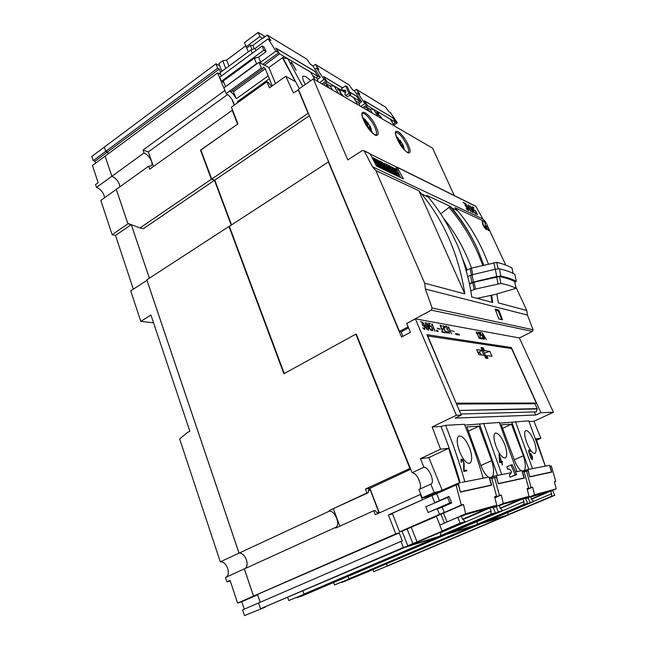 <?xml version="1.0" encoding="UTF-8"?>
<svg xmlns="http://www.w3.org/2000/svg" width="648" height="648" viewBox="0 0 648 648"><rect width="100%" height="100%" fill="white"/><g stroke="black" fill="none" stroke-linecap="round" stroke-linejoin="round"><path stroke-width="0.97" d="M491.565 295.14L492.755 302.495L471.687 296.922C468.909 273.634 458.104 245.568 455.674 241.421L455.285 240.643C448.003 224.419 439.02 209.903 428.328 197.114L426.927 195.453L450.409 206.412L451.761 207.992C462.048 220.182 470.691 233.977 477.698 249.375L483.773 265.056M397.961 138L396.293 136.412M398.35 141.143L399.492 141.531M399.492 141.499L397.508 139.425M397.402 139.198L399.524 141.167M399.533 141.151L397.321 137.627L400.772 141.831M399.29 142.852L400.796 141.888L400.521 140.705L401.266 142.511L399.686 143.516M401.298 142.528L402.716 144.204L403.542 146.707M363.795 120.407L366.574 122.909L363.812 118.916L365.229 119.71L362.669 117.442M364.897 122.707L366.476 123.242M366.476 123.217L363.852 120.552M364.743 120.026L365.229 119.71L367.967 123.63M366.128 124.918L367.991 123.695L367.853 122.513L368.501 124.367L366.809 125.477M368.534 124.384L370.235 126.279L371.077 128.944M104.458 197.826L104.044 195.364C102.441 191.387 99.938 188.738 96.52 187.41L111.869 176.28C115.255 177.665 117.758 180.363 119.394 184.356L119.831 186.827L119.418 184.34C117.782 180.347 115.279 177.649 111.893 176.264L144.01 152.985C147.323 154.491 149.826 157.27 151.527 161.32C152.28 163.596 152.159 165.159 151.154 166.018L148.659 166.204L116.308 189.354L127.778 223.358L140 227.95L211.353 179.237L214.464 180.29L231.223 225.115M420.787 494.278L375.297 514.723L373.766 510.745L335.696 528.047L335.948 527.286C337.932 525.852 338.183 522.871 336.693 518.343C334.619 513.5 332.197 511.094 329.419 511.126L329.2 510.543L366.93 492.998L365.423 489.078L410.314 468.253M335.478 527.456L225.447 577.49L226.865 581.799L230.048 580.357L237.581 603.061L241.793 601.725L244.264 609.16M146.999 280.325L130.71 290.871L140.794 321.384L150.944 315.017L189.84 431.22L187.134 432.71L179.65 438.939L220.28 561.848L239.015 553.141C242.052 552.922 244.515 555.142 246.402 559.807C247.601 563.89 247.204 566.789 245.211 568.499C247.236 566.773 247.633 563.873 246.426 559.791C244.547 555.134 242.085 552.906 239.039 553.125L146.837 279.831L228.971 226.476L283.881 373.75L355.833 334.133L409.828 468.318M534.244 441.434C536.414 447.865 536.649 451.842 534.94 453.389L534.6 453.495C532.089 453.106 529.432 449.38 526.638 442.317C524.41 435.934 524.086 432.022 525.65 430.596C528.225 430.353 531.093 433.966 534.244 441.434M504.889 444.844C507.157 451.778 507.287 456.119 505.262 457.877L504.816 458.015C501.86 457.634 498.887 453.584 495.882 445.889C493.557 438.988 493.33 434.727 495.194 433.099C498.239 432.726 501.471 436.639 504.889 444.844M469.922 448.894C472.295 456.427 472.262 461.206 469.832 463.231L469.233 463.425C465.71 463.045 462.324 458.622 459.076 450.149C456.654 442.665 456.573 437.983 458.833 436.096C462.486 435.545 466.179 439.814 469.922 448.894M482.695 221.422L483.23 224.888L486.502 229.627C485.352 228.914 484.145 227.286 482.882 224.734L482.234 221.389L482.695 221.422L482.217 221.397M486.122 228.809L483.173 224.921L482.687 222.224M485.441 225.585L486.778 226.201L487.158 227.019L485.822 226.403L488.867 230.696C487.733 229.983 486.535 228.363 485.279 225.828L485.077 223.333M234.276 105.089L233.636 102.651C231.741 98.423 229.238 95.402 226.103 93.587L261.371 68.016L262.724 68.761L263.542 67.044L265.251 68.745L268.175 75.913L236.382 98.747C234.398 95.11 232.122 92.575 229.538 91.125L230.915 91.797L262.724 68.761M237.695 102.643L237.492 101.574L269.341 78.764L268.175 75.913M427.097 497.737L426.749 496.878L422.221 497.842L434.192 492.464L430.807 484.137L431.22 484.007C432.84 482.703 432.783 479.723 431.041 475.057C428.749 470.003 426.376 467.394 423.922 467.232L420.422 458.654L428.838 457.601L442.276 490.382M430.807 484.137L418.892 489.556L422.221 497.842M419.588 489.24C420.973 487.709 420.868 484.785 419.264 480.468C416.988 475.438 414.607 472.854 412.112 472.724L423.922 467.232M359.567 105.746L359.559 104.352L358.36 102.408L359.81 101.161L356.756 96.358L349.742 92.178M317.593 81.381L317.747 79.963L316.491 77.882L318.03 76.513L314.839 71.385L276.291 48.422L279.596 53.833L264.384 65.254L259.038 62.281L223.892 87.901L226.103 93.587M305.37 84.467L304.366 82.628C302.616 79.105 302.179 76.934 303.053 76.1L305.832 76.626L310.732 80.717M479.909 352.836L478.346 353.508M485.571 357.923L486.599 358.044L482.493 348.778L481.456 348.632M478.013 352.763L480.281 353.047L481.424 354.974M481.893 350.519L484.007 355.29M509.855 348.316L511.369 347.555L540.894 412.663L553.4 412.274L533.952 421.265L540.878 438.291L536.56 440.251M420.422 458.654L440.527 449.21L432.184 426.959L456.354 415.279L461.246 415.133L426.911 334.643L511.369 347.555M489.491 478.394L491.638 477.908L496.546 496.206L494.748 496.992M522.264 471.857L524.054 471.452L528.671 488.155L527.172 488.803M549.844 466.358L551.359 466.009L555.717 481.375L554.445 481.926M298.59 89.829L293.455 92.923L285.752 76.262L269.447 87.853L266.952 81.721L231.401 107.147L237.938 123.906L200.499 150.125L211.353 179.237M356.343 334.206L412.112 472.724M424.659 283.184L375.856 170.586L418.843 190.731L464.835 293.925L424.659 283.184L425.404 289.065L432.103 307.994L431.301 310.149L406.669 323.498L410.451 332.286L401.533 337.073L328.415 161.976L229.351 226.33L284.261 373.54M400.942 331.679L402.886 336.344M309.396 115.709L214.788 180.12L211.734 179.083L308.092 113.311L298.193 89.61M457.853 334.562L457.682 333.825L458.347 334.643L457.853 334.562M458.282 334.984L457.682 333.866M436.46 330.294L436.979 331.501L436.274 330.31M436.906 331.484L436.388 330.326M431.187 329.873L430.888 329.054L431.965 330.213L432.629 330.124L432.467 328.722L431.09 326.503L429.673 326.365L428.433 323.117L430.11 323.417L430.321 323.911L428.879 323.652L429.689 325.863L431.123 326.163L432.71 328.779L432.653 330.796L431.187 329.873M432.435 330.286L430.677 329.071M432.637 330.788L432.945 329.873L432.329 328.091L431.058 326.195L429.94 325.669M429.689 325.863L428.879 323.652M430.231 323.895L428.458 323.166M437.335 328.212L440.397 329.192L437.546 328.706L437.335 328.212M440.308 329.176L437.36 328.269M427.251 329.905L422.658 322.08L426.692 328.552L425.396 322.566L427.251 329.905M426.692 328.552L422.69 322.129M427.194 329.816L425.169 322.574M441.742 328.649L442.649 328.803L442.859 329.289L441.952 329.135L443.224 332.068L445.095 332.829L443.216 332.521L440.049 325.199L442.147 326.025L440.478 325.725L441.677 328.682L440.478 325.725M442.77 329.273L441.677 328.682M445.006 332.813L443.151 332.1L441.952 329.135M442.058 326.009L440.073 325.247M423.274 328.568L422.723 327.694L424.084 328.917L424.78 328.803L424.618 327.41L423.727 325.871L422.391 325.134L422.196 322.461L420.495 321.692L422.447 322.04L422.618 324.689L424.869 327.467L424.788 329.508L423.274 328.568M424.562 328.99L422.755 327.75M424.772 329.5L424.643 327.135L422.553 324.729L422.383 322.08L420.512 321.74M449.275 333.509L447.379 331.808L448.627 332.959L449.307 332.586L448.214 330.067L447.007 329.378L446.747 326.843L445.208 326.122L446.958 326.438L447.193 328.957L449.283 331.574L449.275 333.509L449.064 331.258L447.128 328.99L446.893 326.471L445.233 326.171M449.056 333.031L447.412 331.857M429.608 328.155L427.235 324.113L428.207 327.92L429.608 328.155L428.142 327.953L427.235 324.113M428.547 330.124L426.643 322.793L431.244 330.561L429.916 328.674L428.336 328.406L428.547 330.124M431.139 330.545L426.676 322.931M428.709 330.148L428.336 328.406M451.421 330.626L454.297 331.557L451.421 330.626M454.208 331.549L451.445 330.683M435.01 331.177L432.216 324.68L432.005 325.547L431.779 325.029L431.981 323.749L435.01 331.177M431.981 325.507L432.216 324.68M435.148 331.201L431.981 323.838M456.816 333.68L457.318 334.83L456.646 333.696M457.253 334.814L456.751 333.712M437.578 331.225L437.408 330.456L438.121 331.314L437.578 331.225M438.048 331.671L437.408 330.496M458.873 334.02L459.375 335.162L458.711 334.036M459.31 335.154L458.808 334.052M441.928 331.946L441.758 331.177L442.454 332.027L441.928 331.946M442.382 332.384L441.758 331.217M486.284 339.568L485.15 337.924L483.943 337.721L484.218 339.228L482.282 332.772L486.284 339.568M484.331 339.244L483.943 337.721M482.817 333.939L483.813 337.284L484.89 337.47L482.817 333.939L483.813 337.284M484.89 337.47L483.756 337.316M486.194 339.552L482.331 332.934M445.379 331.898L443.588 328.398L443.305 325.782L445.516 327.872L444.115 326.373L443.386 326.543L445.111 331.144L446.845 332.667L447.063 331.444L447.071 333.153L445.379 331.898M445.419 327.856L443.281 325.823M446.845 332.667L445.767 332.23L444.471 330.164L443.532 326.268M447.031 333.145L446.853 331.452M478.038 333.202L477.989 332.003L479.196 332.821L480.46 338.199L482.128 338.888L480.273 338.58L479.706 334.068L478.694 332.537L478.094 332.708L478.394 333.639L478.038 333.202M482.047 338.872L480.395 338.232L479.844 334.182L477.973 332.043M478.313 333.623L478.2 332.456M451.454 333.866L448.732 327.613L448.554 328.447L448.335 327.945L448.497 326.714L451.454 333.866M448.538 328.406L448.732 327.613M451.575 333.89L448.497 326.803M476.215 332.861L476.345 331.711L479.326 338.426L476.547 332.546L476.426 333.339L476.215 332.861M479.245 338.418L476.304 331.8M476.401 333.283L476.547 332.546M455.779 334.222L455.609 333.477L456.273 334.303L455.779 334.222M456.208 334.643L455.609 333.526M483.376 339.09L481.715 337.535L483.173 338.645L482.833 336.636L481.561 335.032L480.8 335.186L479.633 332.303L480.946 332.537L481.14 332.975L480.006 332.772L480.776 334.741L481.375 334.595L482.452 335.672L483.619 338.831L482.387 335.704L480.954 334.562M481.059 332.967L479.65 332.343M480.776 334.741L480.006 332.772M483.173 338.645L481.739 337.584M501.244 461.562L499.414 455.998L499.867 461.781L501.244 461.562L499.802 461.805L499.414 455.998M499.632 462.583L499.017 454.013L501.503 461.522L502.216 461.408L502.451 462.129L501.738 462.243L502.305 464.875L501.479 462.283L499.632 462.583M502.378 462.137L502.151 461.425L501.43 461.538L499.017 454.013M502.484 464.843L501.738 462.243M381.931 118.73L380.02 116.033L378.311 115.109L376.666 112.193L378.699 113.392L377.225 112.817L378.302 114.777L380.052 115.83L382.223 118.9M378.869 113.789L376.723 112.298M382.142 118.851L380.003 115.871L378.254 114.818L377.225 112.817M343.343 96.325L340.151 92.85L339.9 90.906L337.567 89.222L340.241 90.793L340.467 92.705L343.675 96.52M343.586 96.463L340.419 92.753L340.192 90.833L337.632 89.335M290.944 62.816L291.519 62.159L296.112 70.17L291.738 62.961L291.268 63.374L290.944 62.816M295.99 70.097L291.422 62.184M530.445 456.557L531.465 458.735L532.186 459.1L532.437 458.347L530.955 454.459L530.234 454.564L530.38 456.581L530.42 454.216M532.186 459.1L531.4 458.76L530.38 456.581M531.004 458.484L528.792 451.883L528.922 449.858L530.445 451.316L529.457 450.482L528.922 450.968L529.886 454.904L530.186 453.551L530.979 453.932L532.413 456.743L532.421 459.772L531.004 458.484M530.372 451.324L528.914 449.874M529.886 454.904L528.979 451.948L529.157 450.522M532.356 459.78L532.186 456.273L530.186 453.56M460.939 461.708L461.101 459.27L461.992 459.149L463.053 460.202L464.179 463.668L464.114 470.505L466.641 470.084L466.884 470.885L463.693 471.42L463.693 462.461L462.226 459.942L461.141 460.647L461.489 462.372L460.939 461.708M466.811 470.894L466.568 470.108L464.033 470.529L463.96 462.518L462.559 459.675L461.093 459.286M461.408 462.389L461.384 460.064M456.354 415.279L415.368 318.848L519.388 337.948L553.4 412.274M508.534 469.031L507.627 469.193L506.882 466.779L510.924 464.972L515.257 474.919L516.626 474.636L512.309 464.738L510.924 464.972M464.786 425.137L499.349 422.423L516.95 471.598M483.643 423.265L501.763 474.571M499.673 423.185L528.736 420.844L545.308 466.058M515.46 421.556L532.502 468.561M502.678 428.296L511.483 424.197L523.381 455.747C525.479 462.486 525.844 467.33 524.483 470.302L522.118 471.363M521.13 470.788C518.287 468.496 515.703 464 513.386 457.286L501.244 424.813L511.483 424.197M522.207 471.679L527.926 469.452L529.805 476.758M524.613 470.262L526.087 469.97M468.528 431.123L479.042 426.157L491.702 460.615C493.914 467.969 494.157 473.299 492.431 476.58L496.311 475.64L498.28 483.643M523.139 478.354L524.021 477.973L521.899 470.634L515.435 471.898M511.304 472.708L496.311 475.64M550.679 472.343L551.505 471.979L549.528 465.321L527.926 469.452M492.577 476.539L489.37 477.965M488.438 477.179C485.141 474.717 482.242 469.8 479.763 462.445L466.835 426.894L479.042 426.157M489.483 478.354L494.327 476.199M460.615 482.736L458.298 483.189L460.315 491.929M490.415 485.506L491.37 485.085L489.102 477.05L461.943 482.363M449.161 496.789L451.688 502.937L442.122 507.149L444.301 512.479L461.271 505.051L456.07 484.988L436.639 493.703L439.457 500.612L448.991 496.376L449.161 496.789L425.825 506.785L428.125 512.503L449.825 502.929L447.46 497.17M461.392 516.415L465.831 514.504L487.45 508.518L462.55 519.226L465.361 521.616L460.104 523.163L457.715 517.355L459.878 516.748L459.707 516.343L461.19 515.93L462.542 519.218M442.122 507.149L438.145 508.737L437.983 508.324L441.077 507.562M435.594 502.443L439.457 500.612M436.639 493.703L431.876 495.59L434.8 502.799M428.125 512.503L437.983 508.324M437.173 508.648L439.506 514.39L444.301 512.479M431.876 495.59L388.387 514.925L395.766 533.871L399.2 532.915L402.359 540.991L400.974 541.396L403.356 547.495L260.545 608.731L258.593 602.964L400.974 541.396M465.361 521.616L412.274 544.361L407.77 545.754L402.06 531.182L399.565 531.87L392.324 513.337L423.233 499.47M399.565 531.87L439.506 514.39M436.857 501.876L435.488 502.192M489.742 478.281L491.686 485.231L460.355 492.075L458.314 484.542L456.07 484.988M495.372 512.795L490.876 514.115L491.16 511.029L489.872 507.975L493.128 507.497L495.372 512.795L444.317 534.438L440.429 535.645L440.778 532.154M496.546 496.206L494.675 496.684L496.724 505.221L465.653 513.767L463.498 504.492L461.271 505.051M496.724 505.221L491.144 507.627M490.876 514.115L440.429 535.645M440.932 532.535L491.16 511.029M462.939 519.558L489.872 507.975M459.707 516.343L465.653 513.767M439.911 525.05L436.315 516.173L463.498 504.492M443.499 513.24L447.055 521.956M440.851 514.188L444.463 523.074M457.715 517.355L439.717 525.131L442.049 530.906L442.649 530.979L407.77 545.754M460.104 523.163L442.049 530.906M402.06 531.182L436.412 516.399M411.31 527.375L417.069 541.947M407.082 528.987L412.833 543.583M451.518 502.524L449.825 502.929M426.749 496.878L458.298 483.189M499.179 505.837L502.937 504.225L520.854 499.268L500.159 508.121M522.474 471.768L524.297 478.103L498.312 483.781L496.392 476.96L491.816 478.54M494.87 497.47L499.43 495.485L494.546 477.325M533.79 501.495L530.169 502.556L528.08 497.769L529.416 497.016L530.445 496.733L531.627 499.446L533.79 501.495L487.985 520.919L484.85 521.891L484.655 521.438L476.977 524.329L477.268 521.478M502.735 510.624L498.409 511.896L496.174 506.647L497.794 505.78L499.017 505.44L500.28 508.413L502.735 510.624L453.535 531.587L449.809 532.737L449.566 532.146M528.671 488.155L527.108 488.552L529.035 496.344L503.294 503.423L501.26 495.031L499.43 495.485M523.859 498.555L525.536 498.474L527.634 503.302L523.884 504.411L524.005 501.625L522.798 498.847L529.035 496.344M484.664 521.438L527.634 503.302M523.884 504.411L476.977 524.329M477.293 521.527L524.005 501.625M500.329 508.453L522.798 498.847M497.794 505.78L503.294 503.423M494.942 497.769L501.26 495.031M496.174 506.647L493.298 507.886M481.569 518.675L482.007 519.153L449.809 532.737M498.409 511.896L481.715 519.016M457.974 528.468L458.298 529.262M454.24 530.064L454.507 530.736M550.014 466.276L551.74 472.109L529.845 476.896L528.031 470.659L524.208 471.971M530.582 497.057L548.905 491.5L531.409 498.952M527.27 489.2L531.085 487.555L526.484 470.966M554.793 495.315L551.61 496.255L551.618 493.727L550.484 491.176L552.817 490.884L554.793 495.315L510.575 513.921L507.805 514.779L507.959 512.447M555.717 481.375L554.388 481.707L556.211 488.875L534.527 494.829L532.615 487.166L531.085 487.555M556.211 488.875L551.383 490.925M551.61 496.255L507.805 514.779M533.644 501.35L551.618 493.727M531.538 499.235L550.484 491.176M529.416 497.016L534.527 494.829M527.334 489.443L532.615 487.166M528.08 497.769L525.674 498.798M514.739 509.328L514.536 508.866L514.739 509.328L484.85 521.891M530.169 502.556L514.658 509.142M492.375 518.044L492.65 518.692M488.997 519.477L489.232 520.028M263.89 47.02L262.092 45.968L219.713 77.193L221.333 81.348L263.817 50.171L262.092 45.968M255.911 50.52L255.077 48.47L250.914 49.888L220.045 72.706L221.333 76.002M252.266 53.209L250.914 49.888M225.763 86.532L256.503 63.65L254.308 58.247L255.393 58.215M256.503 63.65L257.742 63.221M259.597 62.589L260.682 62.216L258.609 57.121L255.012 58.004M225.383 86.346L223.285 80.992L254.308 58.247M221.875 71.353L218.854 63.65L222.734 60.766L226.598 60.086L245.762 45.838M263.817 50.171L266.028 51.686L258.609 57.121M314.96 71.58L317.747 76.043M262.74 64.338L278.672 52.763L275.781 48.033L315.114 71.474M265.907 51.386L264.181 47.191M260.682 62.216L275.91 51.127L268.142 38.823L255.077 48.47M268.142 38.823L270.929 40.508L267.251 35.089L306.893 59.227L310.433 64.355L312.846 65.804L320.29 77.347L317.399 79.372M278.672 52.763L275.91 51.127M320.29 77.347L317.901 75.938M267.251 35.089L262.707 38.459L259.88 36.539L258.179 32.4L264.797 36.401L263.59 37.22L263.776 37.665M254.251 48.754L252.874 45.36L262.586 38.159M248.354 51.775L246.127 46.753L259.88 36.539M246.799 47.928L250.282 45.336L252.874 45.36M246.127 46.753L244.458 42.63L258.179 32.4M264.797 36.401L263.615 37.276M251.983 49.523L250.282 45.336M228.979 66.104L226.598 60.086M225.763 68.477L222.734 60.766M356.854 96.512L359.519 100.691M321.967 83.916L326.309 80.903L323.538 76.496L342.646 87.877M349.693 92.081L356.991 96.422M319.61 82.547L323.968 79.518L316.548 68.04L315.041 69.101M316.548 68.04L318.905 69.466L315.39 64.403L349.134 84.953L352.52 89.756L354.586 90.995L361.697 101.809L359.081 103.558M326.309 80.903L323.968 79.518M361.697 101.809L359.656 100.602M310.003 63.715L312.417 65.553M315.39 64.403L313.024 66.072M323.83 76.942L327.151 81.891L323.449 84.775M392.882 117.944L395.434 121.873M362.734 107.584L366.849 104.846L364.2 100.724L392.996 117.879M360.725 106.418L364.84 103.664L357.753 92.915L356.473 93.774M357.753 92.915L359.778 94.13L356.416 89.383L385.487 107.082L388.727 111.61L390.509 112.687L397.305 122.845L393.895 125.048M366.849 104.846L364.84 103.664M397.305 122.845L395.539 121.8M352.107 89.157L353.33 90.242M356.416 89.383L354.294 90.825M393.231 123.946L395.726 122.334L392.818 117.839L364.589 101.023L367.61 105.762L364.111 108.386M434.192 492.464L438.615 491.549M491.37 485.085L460.647 491.783M223.933 82.636L221.333 81.348M342.581 87.917L323.984 76.837M327.151 81.891L345.676 92.818L334.084 86.006L330.059 85.828L325.628 83.236M349.701 95.199L359.81 101.161M345.716 90.671L344.242 91.344L342.46 90.291L341.456 88.687L345.659 85.82L348.98 93.442L350.746 94.487L347.433 86.881L345.659 85.82M349.685 95.207L353.484 97.451L357.899 104.773M355.493 100.724L358.36 102.408M325.636 83.26L329.67 88.387M312.725 75.67L316.491 77.882M332.643 90.113L330.059 85.828M325.693 86.079L326.859 85.277M524.021 477.973L498.547 483.521M516.626 474.636L510.017 477.22L509.312 474.781L509.822 474.563C512.082 472.376 511.766 470.537 508.891 469.055L507.627 469.193M366.201 107.017L369.895 111.739M551.505 471.979L530.032 476.661M367.61 105.762L395.726 122.334M231.539 224.905L214.788 180.12M237.662 124.108L200.88 149.98L211.734 179.083M460.769 414.007L536.35 411.869L537.233 408.621L534.778 403.736L456.516 404.036M485.733 356.084L486.672 355.614L487.92 358.433L485.684 358.182L484.429 355.347L478.856 354.667L476.62 349.604L482.217 350.357L480.97 347.539L483.222 347.855L484.469 350.657L483.538 351.127M477.916 352.544L482.217 350.357M483.222 347.855L481.642 348.656M484.469 350.657L489.848 351.378L492.026 356.27L486.672 355.614M480.37 353.111L479.779 353.039M489.848 351.378L484.412 353.111M537.135 408.945L459.254 410.459L536.99 408.629M456.435 403.169L536.285 403.032L511.604 348.575L427.769 335.996L456.192 403.283M536.285 403.032L534.778 403.736M540.894 412.663L535.758 415.044L455.123 418.082L461.246 415.133M535.758 415.044L534.349 411.926M432.184 426.959L440.972 426.465L445.557 425.315L464.446 424.302C471.558 441.636 477.811 459.61 483.181 478.208M529.035 421.54L533.952 421.265M515.257 474.919L510.017 477.22M342.46 90.291L345.441 90.226C346.243 91.554 346.008 92.818 344.736 94.025L345.716 95.661L347.49 96.698L350.746 94.487M348.98 93.442L345.716 95.661M279.596 53.833L318.03 76.513M284.148 56.53L282.544 57.996L287.801 58.701L310.627 72.163L315.244 80.012M366.25 109.625L367.351 108.896M366.177 106.985L369.976 109.212L373.556 109.285L390.258 119.135L394.47 126.012M391.748 121.524L392.826 120.633M428.838 457.601L448.643 448.327L459.618 482.93M440.527 449.21L448.643 448.327M440.972 426.465C448.262 444.577 454.669 463.369 460.169 482.825M545.332 466.05L536.018 438.826L540.878 438.291M264.263 64.954L268.888 67.53L284.14 56.514M232.786 90.437L236.382 98.747M237.492 101.574L237.865 102.522M269.341 78.764L272.241 85.868M261.371 68.016L259.038 62.281M271.496 86.395L268.296 82.434L266.952 81.721M268.888 67.53L275.465 83.576M282.544 57.996L295.464 81.68L285.752 76.262M408.167 326.867L406.758 323.514L415.368 318.848M408.078 326.851L399.524 331.468L401.379 331.752L408.588 327.864M338.588 93.571L334.084 86.006M372.446 113.222L369.976 109.212M377.865 116.373L373.556 109.285M479.625 424.302L497.615 475.381M445.557 425.315C452.903 443.467 459.343 462.291 464.875 481.788M511.904 422.496L528.825 469.282M302.705 86.338L287.801 58.701M299.336 88.687L283.233 58.393M400.01 442.657L399.605 442.689M399.524 331.468L298.388 89.351L313.332 78.902L347.757 159.918L362.386 150.498L364.063 150.709L372.47 166.763L482.89 219.008L475.883 206.396L397.248 167.338L403.437 178.97L376.553 166.107L370.154 153.876L369.133 153.228M486.778 226.201L485.384 225.609M487.077 226.978L486.729 226.233M488.778 230.648L485.822 226.403M485.376 223.309L484.607 222.515M486.413 229.586L486.065 228.833M482.995 222.207L482.647 221.454M470.464 210.6L468.318 204.914L471.25 212.001L465.629 203.658M471.128 211.872L468.107 204.873M466.787 209.312L466.366 208.478L468.107 210.114L467.937 208.745L465.418 205.991L464.843 203.585L463.053 202.33L465.021 203.294L465.572 205.683L468.188 208.883L468.407 210.641L466.787 209.312M468.285 210.025L466.179 208.445M468.65 210.535L467.921 208.526L465.523 205.716L464.972 203.334L463.101 202.419M473.907 210.098L472.019 206.728L473.688 207.554L473.971 208.057L472.522 207.352L473.639 209.555L475.818 211.199L477.536 214.723L475.689 213.573L475.276 212.746L477.13 214.269L476.758 212.981L475.089 210.576L473.907 210.098M473.874 208.008L472.06 206.809M477.479 214.747L475.77 211.232L473.591 209.596L472.522 207.352M477.13 214.269L475.097 212.722M473.575 211.386L470.667 207.044L472.173 210.705L473.575 211.386L472.125 210.746L470.667 207.044M472.829 212.755L469.897 205.691L475.519 214.034L473.947 211.936L472.368 211.175L472.829 212.755M475.405 213.978L469.962 205.853M472.983 212.828L472.368 211.175M456.006 209.96L454.953 207.66L485.725 222.078L505.675 265.032M515.735 286.691L526.792 310.497L498.377 302.899L496.822 293.998M498.83 318.946L495.161 309.112L498.847 310.028L502.484 319.772L498.83 318.946M497.632 310.659L498.847 310.028M370.227 154.03L395.855 166.747L400.658 177.641M395.612 173.356L397.637 173.753L397.208 174.029L394.575 171.007M393.725 169.063L394.47 168.221L396.139 169.096L396.714 170.392L395.401 169.541L395.41 170.084L398.771 174.758L398.48 175.535L396.625 174.506L396.009 173.105M396.714 170.392L395.353 169.978M398.318 175.632L396.009 174.369M391.643 171.218L389.756 166.917L388.436 166.722M390.785 169.533L389.367 168.845L390.08 170.465L391.7 171.25L392.267 172.53L389.14 171.518L386.127 164.616L386.556 164.349L389.254 165.669L389.788 166.901L388.168 166.099L388.849 167.662L390.274 168.358L390.785 169.533L389.634 169.46M381.024 162.599L379.339 161.773L380.028 163.369L381.502 164.082L382.02 165.272L380.554 164.56L381.275 166.212L382.952 167.022L383.527 168.326L383.081 168.61L380.295 167.273L377.241 160.258L380.481 161.352L381.024 162.599L379.615 162.405M382.02 165.272L380.83 165.191M374.998 163.126L376.318 163.45L375.872 163.733L374.495 162.178M372.317 158.007L373.005 157.658L374.828 158.614L375.411 159.967L373.993 159.043M375.411 159.967L374.965 160.25L373.912 159.489M373.807 159.181L377.541 164.511L377.395 165.248L376.18 165.386M376.658 162.559L375.241 159.303L376.796 159.57L379.841 166.56L378.286 166.309L377.549 164.616M386.354 168.545L387.253 170.61L388.76 170.845L387.698 170.335L385.69 165.758L386.662 169.841L385.957 169.501L382.919 164.414L384.92 168.998L384.483 169.282L383.495 168.342M382.911 167.006L381 162.616M384.466 165.645L383.981 163.563L385.738 163.944L388.76 170.845M386.662 169.841L385.519 169.776L384.556 168.172M392.51 168.796L391.927 167.468L393.053 167.54L396.05 174.353L394.924 173.81L391.732 168.853L393.644 173.194L393.206 173.462L392.226 172.554M396.05 174.353L394.494 174.085L393.044 171.833M389.505 166.244L391.076 166.568L394.235 171.469L392.364 167.2M392.477 173.113L392.915 172.846L389.902 165.993M394.494 174.085L394.924 173.81M393.644 173.194L392.915 172.846M387.253 170.61L387.698 170.335M380.741 161.951L382.506 162.348L385.301 167.046L384.418 163.288M383.754 168.926L384.191 168.65L381.154 161.684M385.519 169.776L385.957 169.501M384.92 168.998L384.191 168.65M378.286 166.309L378.732 166.026L375.686 159.019M379.841 166.56L378.732 166.026M372.535 158.428L372.778 157.707M372.851 159.027L372.641 158.355M374.325 161.854L374.674 161.636L373.442 160.169M375.476 163.126L375.921 162.842L374.674 161.636M376.318 163.45L375.921 162.842M377.395 165.248L375.791 164.641M376.739 165.58L377.193 165.297M383.527 168.326L380.741 166.99L377.687 159.983M380.295 167.273L380.741 166.99M392.267 172.53L389.578 171.242L386.556 164.349M389.14 171.518L389.578 171.242M393.765 169.16L394.284 168.261M394.519 170.878L394.932 170.618L394.17 168.909M395.661 172.311L396.098 172.044L394.932 170.618M396.827 173.445L397.256 173.178L396.098 172.044M397.637 173.753L397.256 173.178M398.05 175.802L398.48 175.535M396.187 174.782L396.625 174.506M395.863 166.763L397.248 167.338M514.949 274.631L514.876 274.388C511.41 272.233 506.274 270.378 499.454 268.831L495.315 269.204L472.036 274.825L467.743 276.534M469.346 283.622L473.405 282.058L496.733 276.494L500.872 276.105C507.684 277.555 512.811 279.312 516.262 281.37L514.868 282.326M473.405 282.058L472.036 274.825M514.779 281.848L514.731 281.686C511.296 279.677 506.234 277.96 499.551 276.534L474.134 282.18L469.427 284.01M512.09 268.272L512.058 268.11C508.575 265.899 503.496 263.995 496.797 262.383L471.469 268.118L466.131 270.321M470.723 290.847L475.438 289.057L500.904 283.459C507.578 284.788 512.625 286.416 516.043 288.328L494.659 294.573L477.05 298.339M512.058 268.11L513.103 273.391L512.042 268.102M440.697 213.824L450.409 206.412M375.856 170.586L372.47 166.763M426.587 195.801L427.307 196.636M450.085 206.744C461.044 219.186 470.254 233.393 477.698 249.375M448.845 207.239C463.32 223.69 474.603 243.057 482.703 265.316M490.844 295.253L492.067 302.316M443.426 218.125C455.252 232.624 464.616 249.286 471.509 268.11M479.552 297.707L479.804 299.068M462.194 257.702L467.127 269.884M454.264 195.542L432.572 148.133L313.332 78.902M474.806 205.862L475.883 206.396M482.89 219.008L485.725 222.078M526.792 310.497L527.456 315.058L533.061 329.735L532.421 331.395L431.301 310.149M519.404 337.981L532.421 331.395M425.404 289.065L527.456 315.058M464.835 293.925C458.663 254.624 444.261 221.316 421.637 194.003L418.843 190.731M454.953 207.66L457.593 210.697C470.553 226.031 480.808 243.786 488.365 263.947M201.002 150.312L200.499 150.125M495.55 310.149L498.02 310.757L501.844 319.626M418.211 478.24L420.034 482.736M420.317 494.375L422.431 499.64M502.014 319.537L498.782 318.816M229.465 226.614L228.971 226.476M140 227.95L143.313 228.744L214.464 180.29M149.396 278.17L131.293 224.678M232.737 110.573L232.195 110.33L237.549 124.06M232.195 110.33L149.704 169.16L148.659 166.204M239.039 553.125L329.419 511.126M111.893 176.264L105.106 156.152L92.462 165.515L98.148 182.663L95.564 184.534L96.52 187.41M104.36 147.104L91.789 156.435L93.199 160.663L95.005 161.222L107.552 151.924L108.208 153.859L107.576 151.907L105.778 151.316L104.344 147.072L215.954 63.836L217.671 68.226L219.299 69.061L220.571 72.317M481.091 522.952L508.785 514.763L390.331 564.845L387.277 565.874L386.492 563.817M387.277 565.874L503.917 516.545L481.488 523.527L359.47 575.278L355.914 576.185M445.662 533.871L445.84 534.308L478.41 524.2L352.496 577.635L348.94 578.842L348.025 576.372M312.19 590.919L316.378 589.858L312.214 590.903M442.349 535.054L308.197 592.62L303.993 594.038L302.924 591.008M303.993 594.038L436.266 537.605L404.433 547.511L260.545 608.731M260.213 602.267L257.677 594.783L253.53 596.079L244.361 568.887M297.132 597.335L301.393 596.241L446.432 534.438L472.951 526.184L348.94 578.842M445.84 534.308L312.328 591.219M481.245 523.317L356.011 576.453M392.558 513.945L388.387 514.925M442.471 535.353L403.356 547.495M219.68 65.764L215.954 63.836M220.749 74.488L217.598 72.9L225.099 90.995M231.984 99.46L234.203 105.138M377.954 513.524L374.99 510.478L373.766 510.745M333.404 508.931L339.827 526.168M329.2 510.543L368.161 492.78L368.898 488.487L370.267 489.904L379.096 513.005M365.423 489.078L369.862 488.317L379.364 512.884M366.93 492.998L368.161 492.78M369.862 488.317L410.711 469.249M253.53 596.079L395.766 533.871M237.581 603.061L399.2 532.915M93.199 160.663L105.762 151.332L107.552 151.924L219.299 69.061M105.778 151.316L217.671 68.226M217.598 72.9L105.106 156.152L111.869 176.28M144.01 152.985L142.981 150.061L148.295 151.907L153.454 166.487M148.295 151.907L227.586 94.511M142.981 150.061L224.556 90.736M370.235 126.279L368.461 127.437M371.328 128.782L369.603 126.878L368.51 127.599M369.603 126.878L371.741 131.382L369.538 127.235L368.591 127.859M369.538 127.235L370.559 131.099M368.89 129.033L368.129 126.465L367.408 126.935M368.129 126.465L367.659 127.316M366.509 123.266L365.545 123.898M367.376 126.887L367.619 125.785L366.387 125.348M402.716 144.204L401.266 145.128M403.769 146.561L402.319 144.877L401.379 145.476M402.319 144.877L404.247 149.048L402.286 145.225L401.46 145.743M402.286 145.225L403.218 148.57M401.695 146.57L401.055 144.544L400.537 144.877M401.055 144.544L400.756 145.217M398.156 138.129L397.734 138.397M399.524 141.548L398.812 142.001M400.456 144.755L400.586 143.921L399.743 143.613M226.346 577.076C228.396 575.351 228.841 572.459 227.683 568.401C225.836 563.776 223.374 561.597 220.28 561.848M230.218 580.859L226.865 581.799M244.523 615.6L265.372 607.103L244.523 615.6L242.619 609.873L258.568 602.98L260.512 608.747M288.757 600.542L308.165 592.628L288.757 600.542L287.704 597.529M341.771 582.487L359.446 575.286L341.674 582.228M334.554 584.95L352.471 577.643L334.554 584.95L333.663 582.487M373.677 571.625L390.307 564.854L373.677 571.625L372.9 569.584M302.899 591.025L303.969 594.046M312.304 591.235L297.238 597.65M348 576.38L348.916 578.85M95.005 161.222L95.645 163.158M131.212 224.645L115.522 235.443L112.144 234.698L127.907 223.819L130.985 224.564M131.261 224.662L149.372 278.186M133.342 289.17L115.522 235.443M127.907 223.819L116.284 189.37L100.821 200.426L112.144 234.698M239.015 553.141L146.966 280.317M153.552 322.801L140.794 321.384M253.506 596.095L244.328 568.904M241.793 601.725L257.645 594.791L260.18 602.275M386.459 563.833L387.253 565.89M104.32 147.088L105.762 151.332M375.605 135.173L375.921 135.019C376.982 134.031 376.658 131.536 374.949 127.526C371.831 120.147 364.427 111.902 362.394 113.627M407.924 152.669L408.143 152.555C409.099 151.648 408.734 149.234 407.033 145.322C402.7 136.914 398.957 132.638 395.815 132.492M376.277 127.243C382.984 141.791 369.887 134.849 363.658 120.212C357.048 105.438 370.389 113.23 376.277 127.243M408.264 145.047C414.663 158.728 403.226 152.669 397.24 138.915C390.906 125.023 402.57 131.836 408.264 145.047M478.086 352.925L479.22 353.063M514.301 459.821L523.381 455.747M480.857 465.523L491.702 460.615M342.865 90.015L344.647 91.068M233.588 91.643L265.251 68.745M370.154 153.876L364.208 150.927M408.143 152.555L408.483 152.685C409.285 154.669 400.845 147.801 397.289 138.947C395.774 135.327 395.296 133.075 395.847 132.184L395.661 132.621M375.662 135.189L376.221 135.165C377.152 137.384 367.7 130.199 363.722 120.261C362.224 116.575 361.778 114.275 362.386 113.359L362.175 113.821M496.733 276.494L495.315 269.204M500.872 276.105L499.454 268.831M471.922 282.536L470.561 275.319M516.262 281.37L514.876 274.388M466.738 272.589L466.301 270.248M471.347 275.027L470.124 268.564M474.085 289.478L472.781 282.601M516.043 288.328L514.731 281.686M472.708 274.655L471.469 268.118M475.438 289.057L474.134 282.18M498.045 268.79L496.797 262.383M500.904 283.459L499.551 276.534M495.185 269.236L493.898 262.643M497.996 283.735L496.651 276.809M533.061 329.735L432.103 307.994M368.356 490.795L370.267 489.904M377.339 512.892L378.886 512.195M455.674 241.421L453.681 237.144M396.463 136.89L397.321 137.627M399.913 140.389L400.812 141.58M401.193 142.131L401.606 142.771M362.831 117.952L364.249 119.127M366.979 121.962L368.048 123.339M368.437 123.898L368.979 124.724M398.65 175.487L398.22 175.754M364.063 150.709L370.016 153.665M514.901 274.404L516.286 281.378M514.747 281.694L516.059 288.344M397.111 167.135L475.762 206.226M421.637 194.003L428.328 197.114M451.761 207.992L457.593 210.697M370.543 127.672L372.268 132.905M403.024 145.476L404.571 150.101"/></g></svg>
